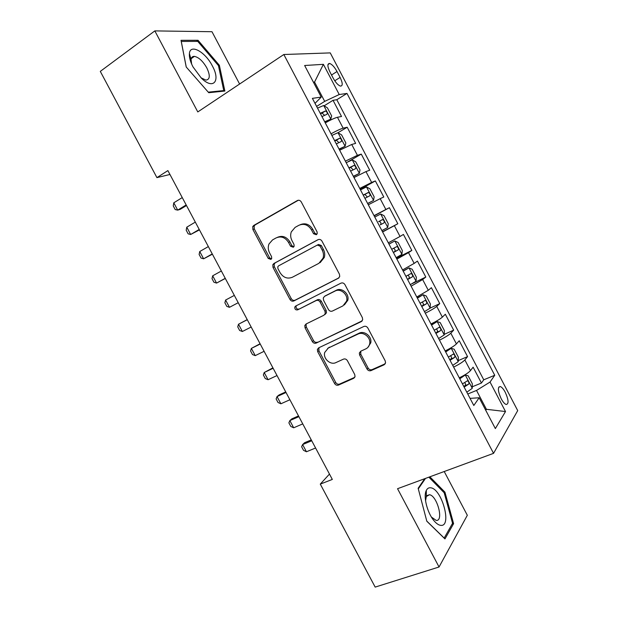 <?xml version="1.0" encoding="UTF-8"?>
<svg xmlns="http://www.w3.org/2000/svg" width="618" height="618" viewBox="0 0 618 618"><rect width="100%" height="100%" fill="white"/><g stroke="black" fill="none" stroke-linecap="round" stroke-linejoin="round"><path stroke-width="0.93" d="M316.331 234.732L317.227 233.619L317.049 231.812L301.29 201.97C300.24 200.348 298.919 199.884 297.32 200.572L253.789 225.423L252.747 226.582L252.886 229.487L268.22 258.409L270.893 259.406L271.688 258.494L271.549 256.594L269.556 252.847C268.065 249.865 267.872 246.914 268.977 243.994L272.553 239.9L276.146 237.899C281.105 235.837 285.238 237.358 288.552 242.449L290.56 246.242L293.287 247.246L294.137 246.234L293.975 244.38L291.966 240.58C290.506 237.683 290.29 234.794 291.294 231.897L295.118 227.378L298.818 225.323C303.909 223.191 308.135 224.713 311.503 229.873L313.535 233.728L316.331 234.732M426.32 491.75L425.933 491.356M505.261 392.283C503.5 389.023 501.839 387.107 500.271 386.536C497.498 387.038 497.807 391.109 501.19 398.757C502.959 402.017 504.62 403.933 506.173 404.496C508.954 403.94 508.645 399.877 505.261 392.283M193.264 56.462L193.72 56.848M367.007 369C368.042 370.599 369.379 371.14 371.016 370.615L384.064 364.813L385.562 362.797L385.207 360.873L367.872 328.05C366.822 326.435 365.47 325.91 363.824 326.482L318.695 347.818L317.389 349.425L317.691 351.665L334.57 383.484C335.582 385.053 336.88 385.586 338.463 385.084L353.635 378.34L355.049 376.524L354.709 374.493L347.416 360.711C346.381 359.128 345.068 358.602 343.469 359.135L335.945 362.581C330.483 365.423 322.89 358.587 324.697 352.484L328.251 348.058L357.984 334.083C363.384 331.209 371.07 337.513 369.695 343.732C369.216 346.134 367.919 347.849 365.802 348.884L360.75 351.202L359.328 353.063L359.661 355.118L367.007 369L368.089 368.019C369.116 369.61 370.452 370.143 372.09 369.618L385.23 363.77M239.606 84.033L211.982 31.719L154.832 30.9L197.791 111.935L283.832 54.508L493.55 453.349L397.544 488.707L439.05 566.992L375.172 587.1L320.279 484.11L332.322 479.429L167.887 170.599L156.926 177.629L169.942 174.469M154.832 30.9L100.294 71.387L156.926 177.629M338.355 278.27L339.73 276.516L339.429 274.183L321.978 241.136C320.927 239.521 319.591 239.035 317.976 239.691L273.952 263.446L272.808 264.767L273.017 267.439L290.004 299.46C291.016 301.028 292.299 301.53 293.844 300.951L338.71 278.061M344.96 284.666L362.357 317.598L362.689 319.715L361.252 321.615L316.184 343.083C314.624 343.623 313.334 343.106 312.322 341.538L305.083 327.888L304.798 325.531L306.064 323.994L323.948 315.211L325.269 313.558L324.975 311.248L320.101 302.055C319.073 300.464 317.76 299.962 316.177 300.549L297.652 309.857C295.659 310.174 294.701 309.247 294.778 307.092L295.636 306.064L340.935 283.16C342.573 282.55 343.909 283.052 344.96 284.666M472.252 386.798L481.437 383.029L473.118 367.185L470.46 370.622L464.852 359.939C462.952 361.963 459.213 364.35 453.62 367.084M458.247 360.603L467.571 356.617L459.236 340.742L456.424 343.902L450.808 333.195C448.83 335.072 445.053 337.397 439.475 340.17M444.203 334.377L453.674 330.143L445.331 314.238L442.372 317.127L436.741 306.397C434.678 308.127 430.87 310.398 425.3 313.202M430.105 308.119L439.753 303.623L431.387 287.687L428.282 290.298L422.642 279.545L411.101 286.18M412.306 283.585L425.81 277.049L417.428 261.082L414.168 263.407L408.513 252.638L396.864 259.104M396.393 258.2L411.827 250.421L403.43 234.423L400.024 236.47L394.361 225.678L382.604 231.974M382.496 231.765L397.83 223.739L389.41 207.702L374.145 215.883M374.037 215.667L385.856 209.479L380.178 198.664L383.793 197.003L375.358 180.935L360.209 189.363M359.73 188.444L371.65 182.434L365.964 171.595L369.734 170.213L361.283 154.114L348.343 161.576M345.392 161.167L357.42 155.327L351.719 144.473L355.644 143.368L347.177 127.238L343.16 128.173C340.557 128.899 336.509 130.784 331.024 133.836M337.976 132.739L347.177 127.238M330.004 72.097L333.148 78.1C335.667 82.596 338.092 85.261 340.448 86.095C342.905 86.002 342.789 83.106 340.109 77.412L337.019 71.518C334.5 67.007 332.051 64.318 329.657 63.461C327.216 63.53 327.331 66.412 330.004 72.097M283.832 54.508L330.251 52.901L517.706 410.599L493.55 453.349M481.437 383.029L483.747 379.8L494.74 375.281L346.984 93.426L339.228 94.531L324.697 101.375L316.609 106.404M494.74 375.281L490.043 382.055L505.509 411.542L495.35 428.575L479.159 397.76L473.805 405.493L312.384 98.362L321.236 97.096L304.643 65.5L323.392 64.334L339.228 94.531M483.747 379.8L336.795 99.73L333.04 100.309L341.522 116.478L337.451 117.289C334.809 117.961 330.754 119.822 325.269 122.882M357.42 155.327L361.283 154.114M371.65 182.434L375.358 180.935M385.856 209.479L389.41 207.702M397.83 223.739L394.361 225.678M411.827 250.421L408.513 252.638M425.81 277.049L422.642 279.545M439.753 303.623L436.741 306.397M453.674 330.143L450.808 333.195M467.571 356.617L464.852 359.939M485.431 409.695L486.42 409.301L476.517 390.437L467.764 393.998M324.697 101.375L314.554 82.063L313.403 82.179M313.643 82.642L314.554 82.063L323.392 64.334M315.002 103.353L321.236 97.096M439.05 566.992L467.324 515.273L444.218 471.519M329.471 474.068L320.279 484.11M485.756 410.321L486.42 409.301L505.509 411.542M470.066 398.363L479.159 397.76M324.141 105.825L333.04 100.309M336.795 99.73L346.984 93.426M351.719 144.473L339.645 150.244M365.964 171.595L353.998 177.544M380.178 198.664L368.313 204.782M388.313 242.828L400.024 236.47M402.565 269.942L414.168 263.407M416.787 296.995L428.282 290.298M430.978 323.994C436.547 321.205 440.34 318.911 442.372 317.127M445.138 350.939C450.715 348.181 454.485 345.841 456.424 343.902M459.267 377.83C464.867 375.111 468.591 372.708 470.46 370.622M476.517 390.437L490.043 382.055M186.203 66.991L208.745 92.708L224.867 91.047L219.359 65.276L198.023 40.278L181.012 40.317L186.203 66.991M424.744 478.687L418.147 488.266L426.822 521.229L444.96 538.919L453.597 523.647L444.945 492.175L429.865 476.802M196.478 41.391L198.023 40.278M218.502 65.871L219.359 65.276M452.067 524.164L453.597 523.647M443.948 492.531L444.945 492.175M316.81 234.353L314.794 233.133L312.762 229.301C309.44 224.179 305.246 222.658 300.178 224.728M277.451 237.327L277.49 237.312C282.434 235.249 286.559 236.764 289.865 241.839L291.866 245.624L293.797 246.829M298.332 200.247L255.188 224.875L254.152 226.026L254.284 228.923L269.579 257.76L271.418 258.957M318.471 239.49L275.296 262.781L274.153 264.095L274.361 266.767L291.294 298.695C292.306 300.263 293.581 300.75 295.118 300.178L338.973 277.837M320.078 246.111L317.281 245.091L278.594 265.848L277.783 266.791L277.938 268.645L280.031 272.592C283.283 277.629 287.385 279.181 292.345 277.258L318.903 263.322L323.098 258.085C323.832 255.412 323.538 252.77 322.217 250.166L320.078 246.111L321.314 245.477L318.525 244.465L317.281 245.091M320.139 262.65L324.326 257.42C325.06 254.755 324.767 252.121 323.446 249.525L322.217 250.166M321.314 245.477L323.446 249.525M362.202 320.835L316.184 343.083M306.536 323.77L306.049 324.689L306.327 327.038L313.542 340.649C314.554 342.217 315.837 342.727 317.397 342.187M325.145 314.392L326.474 312.731L326.173 310.437L321.321 301.267C320.294 299.684 318.988 299.182 317.405 299.769L297.652 309.857M296.401 305.678L296.053 306.304C295.976 308.452 296.934 309.371 298.919 309.062M342.92 305.895L346.644 301.082C348.428 294.678 340.595 287.903 335.072 291.047L324.604 296.308L323.284 297.961L323.577 300.317L328.452 309.533C329.487 311.124 330.808 311.634 332.407 311.055L342.92 305.895M344.357 304.944L347.795 300.286C349.572 293.898 341.762 287.154 336.262 290.29L335.072 291.047M325.385 295.813L336.262 290.29M360.804 351.178L360.765 354.176L368.089 368.019M367.895 347.378L370.777 342.812C372.144 336.609 364.489 330.329 359.097 333.195L357.984 334.083M327.679 348.359L359.097 333.195M318.981 347.679L318.896 350.746L335.728 382.472C336.733 384.033 338.031 384.566 339.606 384.064L354.755 377.328M324.913 122.209L330.8 119.127L331.665 115.96L327.401 107.841L323.654 105.516L317.505 108.104M330.8 119.127L324.682 121.769M321.955 116.578L326.914 114.307C327.664 113.017 327.161 111.912 325.416 110.985L320.232 113.303M320.479 113.774L321.993 113.094L324.048 114.793M182.256 197.582L173.789 202.804L177.69 210.128L186.172 204.944M173.789 202.804L173.256 205.902L175.195 209.548L177.69 210.128L180.247 209.324L186.481 205.531M212.353 65.917C205.354 51.92 190.151 43.376 189.409 53.573C189.085 57.188 190.282 61.645 193.017 66.929L201.298 78.077C213.357 90.213 220.835 81.066 212.353 65.917M201.035 77.822L205.902 80.093C210.058 79.567 210.359 75.489 206.806 67.872C202.905 61.12 198.764 57.289 194.392 56.377C192.468 56.284 191.364 57.327 191.07 59.506L191.634 64.048M193.171 56.485L193.658 56.887M186.257 67.045L181.275 41.452L197.752 41.383L218.44 65.601L223.762 90.576L208.266 92.159M222.743 91.263L223.762 90.576M430.653 487.803C428.768 487.548 427.324 488.413 426.327 490.406C423.152 496.161 427.092 512.43 433.736 520.41C436.231 523.477 438.571 525.13 440.758 525.362C452.376 526.961 441.808 488.552 430.653 487.803M431.426 517.073L436.146 520.379C444.072 521.607 437.173 495.597 429.456 494.724L426.312 496.524L425.555 500.835M425.902 491.449L426.32 491.874M428.861 477.173L444.188 492.77L452.561 523.284L444.172 538.062L426.791 521.105M418.309 488.877L425.508 478.409M339.197 149.378L345.076 146.296L345.856 142.974L341.599 134.879L337.938 132.715L331.858 135.427M345.076 146.296L339.027 149.062M336.308 143.878L341.221 141.537C341.947 140.24 341.46 139.135 339.761 138.216L334.585 140.61M334.771 140.966L336.331 140.255L338.34 142.04M195.311 222.109L186.775 227.185L190.668 234.485L199.22 229.456M186.775 227.185L186.196 230.19L188.135 233.828L190.668 234.485L199.452 229.881M353.45 176.501L359.313 173.411L360.016 169.942L355.767 161.862L352.291 159.907L346.188 162.688M359.313 173.411L353.341 176.292M350.622 171.124L355.497 168.714C356.2 167.401 355.729 166.296 354.075 165.392L348.907 167.857M349.031 168.096L350.63 167.362L352.608 169.255M208.343 246.582L199.745 251.518L203.631 258.803L212.244 253.913M199.745 251.518L199.112 254.423L201.051 258.054L203.631 258.803L212.391 254.191M367.671 203.561L373.527 200.464L374.153 196.856L369.912 188.784L366.428 186.945L360.487 189.888M373.527 200.464L367.625 203.476M364.914 198.316L369.749 195.836C370.429 194.516 369.966 193.403 368.359 192.515L363.206 195.056M363.268 195.18L364.898 194.423L366.845 196.447M221.352 271.008L212.685 275.806L216.563 283.083L225.246 278.332M212.685 275.806L212.005 278.618L213.936 282.241L216.563 283.083L225.315 278.463M381.885 230.599L387.718 227.47L388.259 223.708L384.025 215.659L380.711 214.013L374.763 217.042M382.264 219.66L379.143 221.414C381.012 222.171 381.414 223.307 380.348 224.821L383.971 222.905C384.628 221.568 384.172 220.456 382.612 219.575L378.641 221.584M234.33 295.396L225.601 300.047L229.479 307.308L238.224 302.704M229.479 307.308L226.806 306.389L224.875 302.766L225.601 300.047M396.107 257.667L401.87 254.423L402.333 250.514L398.108 242.472L394.802 240.95L389 244.141M394.802 240.95L388.954 244.056M393.411 252.523L398.162 249.919C398.795 248.56 398.347 247.447 396.833 246.582L391.704 249.278M393.434 248.351C395.188 249.185 395.551 250.321 394.508 251.773L393.349 252.407M247.223 319.614L238.502 324.241L242.364 331.495L251.178 327.03M242.364 331.495L239.653 330.483L237.729 326.876L238.502 324.241L247.293 319.738M410.306 284.674L416.014 281.213L416.377 277.258L412.167 269.239L408.938 267.872L403.214 271.178M408.938 267.872L403.106 270.978M407.61 279.552L412.322 276.872C412.932 275.504 412.5 274.392 411.024 273.535L405.91 276.308M407.841 275.265C409.379 276.269 409.649 277.405 408.645 278.672L407.486 279.313M260.085 343.755L251.371 348.397L255.226 355.636L264.102 351.31M255.226 355.636L252.468 354.539L250.553 350.939L251.371 348.397L260.232 344.033M424.481 311.634L430.105 308.158L430.398 303.956L426.196 295.952L423.052 294.74L417.397 298.162M423.052 294.74L417.235 297.853M421.785 306.52L426.459 303.778C427.046 302.395 426.621 301.275 425.184 300.425L420.085 303.284M422.14 302.156C423.515 303.245 423.716 304.365 422.751 305.516L421.607 306.165M272.917 367.857L264.218 372.507L268.065 379.73L277.011 375.551M268.065 379.73L265.269 378.556L263.353 374.956L264.218 372.507L273.141 368.282M438.618 338.54L444.172 334.941L444.396 330.591L440.201 322.604L437.142 321.553L431.549 325.091M437.142 321.553L431.325 324.666M435.937 333.434L440.564 330.63C441.128 329.232 440.711 328.112 439.313 327.27L434.238 330.205M436.37 329.015C437.606 330.151 437.76 331.248 436.833 332.306L435.69 332.971M285.725 391.92L279.127 394.917L277.042 396.578L280.889 403.786L289.896 399.746M280.889 403.786L278.046 402.519L276.13 398.927L277.042 396.578L286.034 392.492M452.731 365.385L458.216 361.669L458.355 357.181L454.168 349.209L451.194 348.313L445.678 351.966M451.194 348.313L445.393 351.426M450.051 360.286L454.639 357.42C455.18 356.007 454.771 354.886 453.419 354.052L448.359 357.073M450.553 355.829C451.665 356.988 451.773 358.054 450.885 359.043L449.75 359.715M298.517 415.937L291.866 418.834L289.842 420.595L293.681 427.795L302.75 423.894M293.681 427.795L290.792 426.443L288.884 422.859L289.842 420.595L298.896 416.656M466.814 392.183L472.229 388.351L472.291 383.708L468.112 375.759L465.223 375.018L459.777 378.788M465.223 375.018L462.851 376.014M461.576 376.694L459.429 378.139M464.141 387.092L468.691 384.157C469.209 382.735 468.807 381.607 467.486 380.788L462.449 383.878M464.69 382.596C465.686 383.755 465.756 384.798 464.906 385.717L463.778 386.404M311.279 439.908L304.589 442.704L302.619 444.574L306.451 451.766L315.589 447.996M306.451 451.766L303.523 450.329L301.615 446.744L302.619 444.574L311.742 440.773M343.16 128.173L337.451 117.289M331.526 75.01L337.019 71.518M334.755 80.788L340.109 77.412M312.762 229.301L311.503 229.873M291.866 245.624L290.56 246.242M289.865 241.839L288.552 242.449M269.579 257.76L268.22 258.409M254.284 228.923L252.886 229.487M255.188 224.875L253.789 225.423M298.085 200.286L297.32 200.572M314.794 233.133L313.535 233.728M295.118 300.178L293.844 300.951M291.294 298.695L290.004 299.46M274.361 266.767L273.017 267.439M275.296 262.781L273.952 263.446M362.102 320.958L361.252 321.615M313.542 340.649L312.322 341.538M306.327 327.038L305.083 327.888M326.173 310.437L324.975 311.248M321.321 301.267L320.101 302.055M317.405 299.769L316.177 300.549M325.817 295.535L324.604 296.308M360.765 354.176L359.661 355.118M329.433 347.146L328.251 348.058M354.747 377.328L353.635 378.34M339.606 384.064L338.463 385.084M335.728 382.472L334.57 383.484M318.896 350.746L317.691 351.665M385.107 363.832L384.064 364.813M372.09 369.618L371.016 370.615M330.823 119.042L323.747 105.578M321.684 113.194L325.192 111.031M345.091 146.211L338.031 132.77M335.968 140.379L339.506 138.27M359.336 173.318L352.291 159.907M350.221 167.501L353.79 165.454M373.55 200.379L366.513 186.991M364.45 194.57L368.042 192.584M387.733 227.378L380.711 214.013M380.348 224.821L383.971 222.905M401.885 254.322L394.887 240.989M394.508 251.773L398.162 249.919M416.014 281.213L409.023 267.911M408.645 278.672L412.322 276.872M430.113 308.05L423.137 294.771M422.751 305.516L426.459 303.778M444.18 334.832L437.22 321.584M436.833 332.306L440.564 330.63M458.224 361.561L451.271 348.336M450.885 359.043L454.639 357.42M472.229 388.235L465.3 375.033M464.906 385.717L468.691 384.157M498.741 387.154L500.271 386.536M327.973 64.542L329.657 63.461M254.152 226.026L252.747 226.582M274.153 264.095L272.808 264.767M324.326 257.42L323.098 258.085M306.049 324.689L304.798 325.531M326.474 312.731L325.269 313.558M296.053 306.304L294.778 307.092M347.795 300.286L346.644 301.082M360.425 352.121L359.328 353.063M370.777 342.812L369.695 343.732M318.602 348.513L317.389 349.425M321.993 113.094L325.416 110.985M191.07 59.506L189.409 53.573M191.248 58.594L194.392 56.377M431.495 517.196L433.736 520.41M426.312 496.524L426.327 490.406M426.853 495.659L429.456 494.724M336.331 140.255L339.761 138.216M350.63 167.362L354.075 165.392M364.898 194.415L368.359 192.515M379.143 221.414L382.612 219.575M394.585 247.725L396.833 246.582M409.919 274.075L411.024 273.535M424.373 300.811L425.184 300.425M438.641 327.571L439.313 327.27M452.816 354.315L453.419 354.052M466.938 381.012L467.486 380.788"/></g></svg>
